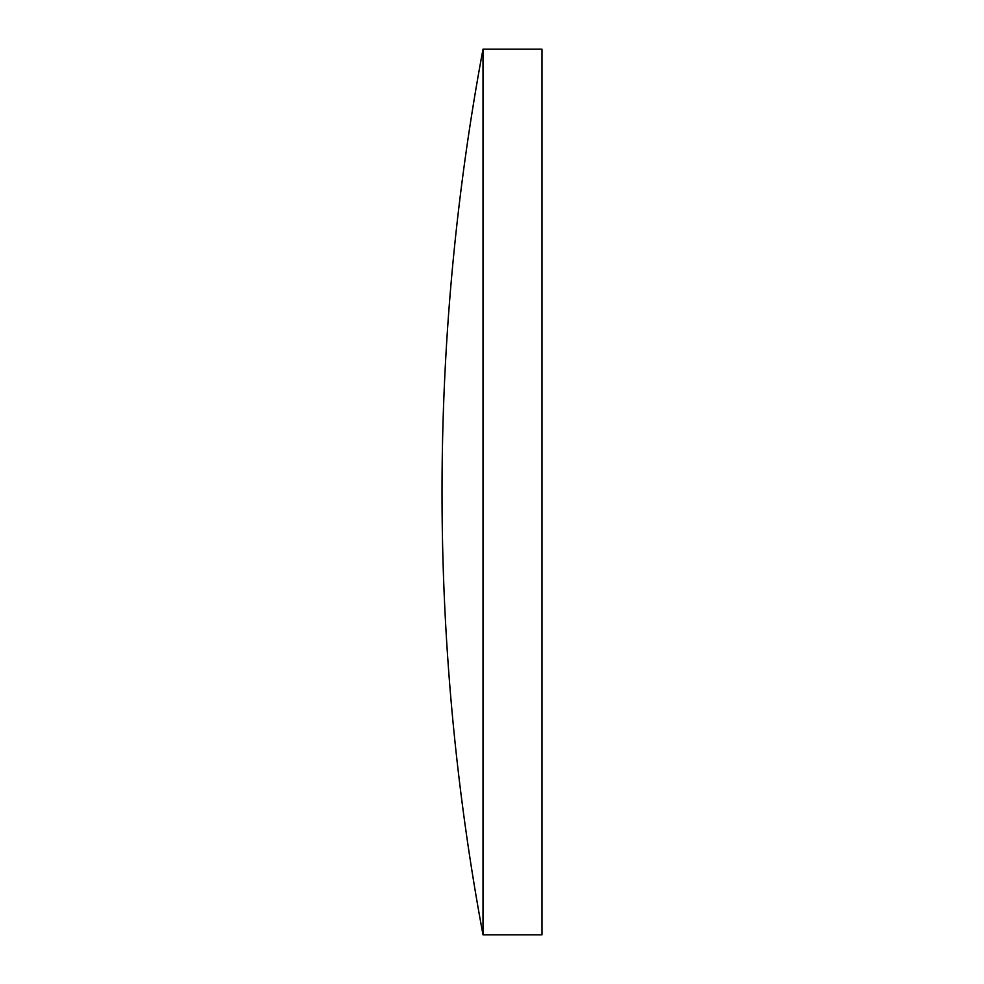 <?xml version="1.0" encoding="UTF-8"?>
<svg xmlns="http://www.w3.org/2000/svg" width="984" height="984" viewBox="0 0 984 984"><rect width="100%" height="100%" fill="white"/><g stroke="black" fill="none" stroke-linecap="round" stroke-linejoin="round"><path stroke-width="1.48" d="M483.009 492L483.009 49.2A2412.731 2412.731 0 0 0 483.009 934.8L483.009 492M483.009 934.8L541.975 934.8L541.975 49.2L483.009 49.2"/></g></svg>
